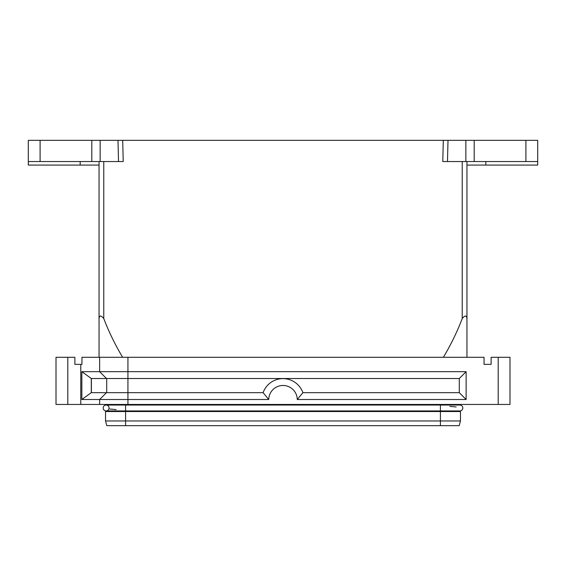 <?xml version="1.0" encoding="UTF-8"?>
<svg xmlns="http://www.w3.org/2000/svg" width="566" height="566" viewBox="0 0 566 566"><rect width="100%" height="100%" fill="white"/><g stroke="black" fill="none" stroke-linecap="round" stroke-linejoin="round"><path stroke-width="0.85" d="M459.203 425.682L106.797 425.682L105.538 420.963L460.462 420.963L459.203 425.682L460.462 420.963L460.462 411.532L125.581 411.532L125.581 410.937L440.419 410.937L440.419 405.044L459.875 405.044A2.95 2.95 0 0 1 462.825 407.994A2.95 2.95 0 0 1 459.875 410.937L459.875 410.937A2.95 2.95 0 0 0 462.825 407.994A2.95 2.95 0 0 1 459.875 410.937A2.95 2.95 0 0 0 462.825 407.994A2.95 2.95 0 0 0 459.875 405.044L456.925 405.044L456.925 404.457M456.175 406.961L449.85 406.367M109.075 407.994A2.95 2.95 0 0 0 106.125 405.044A2.95 2.95 0 0 0 103.175 407.994A2.95 2.95 0 0 0 106.125 410.937A2.95 2.95 0 0 0 109.075 407.994M106.125 405.044A2.95 2.95 0 0 0 103.175 407.994A2.95 2.95 0 0 0 106.125 410.937L125.581 410.937L125.581 405.044L106.125 405.044L109.075 405.044L109.075 404.457M509.987 357.288L491.125 357.288L491.125 364.363L484.05 364.363L484.05 357.288L81.95 357.288L81.95 364.363L74.875 364.363L74.875 357.288L56.013 357.288L56.013 404.457L509.987 404.457L509.987 357.288M56.013 357.288L56.013 404.457M81.851 399.504L91.289 392.663L106.479 392.663L99.637 399.504L268.737 399.504L263.112 392.663L106.479 392.663L99.637 399.504L99.637 404.457L99.637 399.504L81.851 399.504L81.851 371.671L91.289 378.512L459.288 378.512L466.122 371.671L81.851 371.671M99.637 357.288L99.637 371.671L106.479 378.512L99.637 371.671M443.369 357.288C450.755 344.991 457.045 332.079 462.231 318.559C464.983 315.198 466.554 315.205 466.95 318.58L466.95 161.543M466.95 318.58L466.95 357.288M125.581 425.682L125.581 411.532L105.538 411.532L105.538 420.963M123.218 161.543L118.513 161.543L123.218 161.543L122.702 140.318L28.3 140.318L28.3 165.081L99.05 165.081L99.05 161.543L99.05 318.58C99.446 315.212 101.017 315.198 103.769 318.559C108.962 332.079 115.245 344.991 122.631 357.288M109.075 411.532L109.075 410.937M456.925 411.532L456.925 410.937L459.875 410.937L440.419 410.937L440.419 425.682M109.825 409.02L116.15 409.614M537.7 161.543L537.7 140.318L448.003 140.318L447.487 161.543L442.782 161.543L537.7 161.543L537.7 165.081L466.95 165.081M122.702 140.318L443.298 140.318L442.782 161.543M99.05 357.288L99.05 161.543M99.05 292.997L99.05 185.74M268.737 399.504A14.27 14.27 0 0 1 283 385.467A14.27 14.27 0 0 1 297.263 399.504L302.888 392.663A21.105 21.105 0 0 0 263.112 392.663M297.263 399.504L466.122 399.504L459.288 392.663L302.888 392.663M459.288 378.512L459.288 392.663M466.122 399.504L466.122 371.671M91.289 392.663L91.289 378.512M91.388 392.663L91.388 378.512M106.712 378.512L106.712 392.663M484.05 364.363L491.125 364.363M28.3 161.543L118.513 161.543L117.997 140.318M448.003 140.318L443.298 140.318M498.2 357.288L498.2 404.457M67.8 404.457L67.8 357.288M127.937 404.457L127.937 357.288M80.775 364.363L80.775 404.457M80.181 161.543L80.181 165.081M125.581 404.457L125.581 405.044L440.419 405.044L440.419 404.457M103.769 161.543L103.769 318.559M462.231 161.543L462.231 318.559M485.819 165.081L485.819 161.543M91.805 140.318L91.805 161.543M40.094 161.543L40.094 140.318M100.147 161.543L100.147 140.318M525.906 140.318L525.906 161.543M465.853 140.318L465.853 161.543M474.195 161.543L474.195 140.318"/></g></svg>
